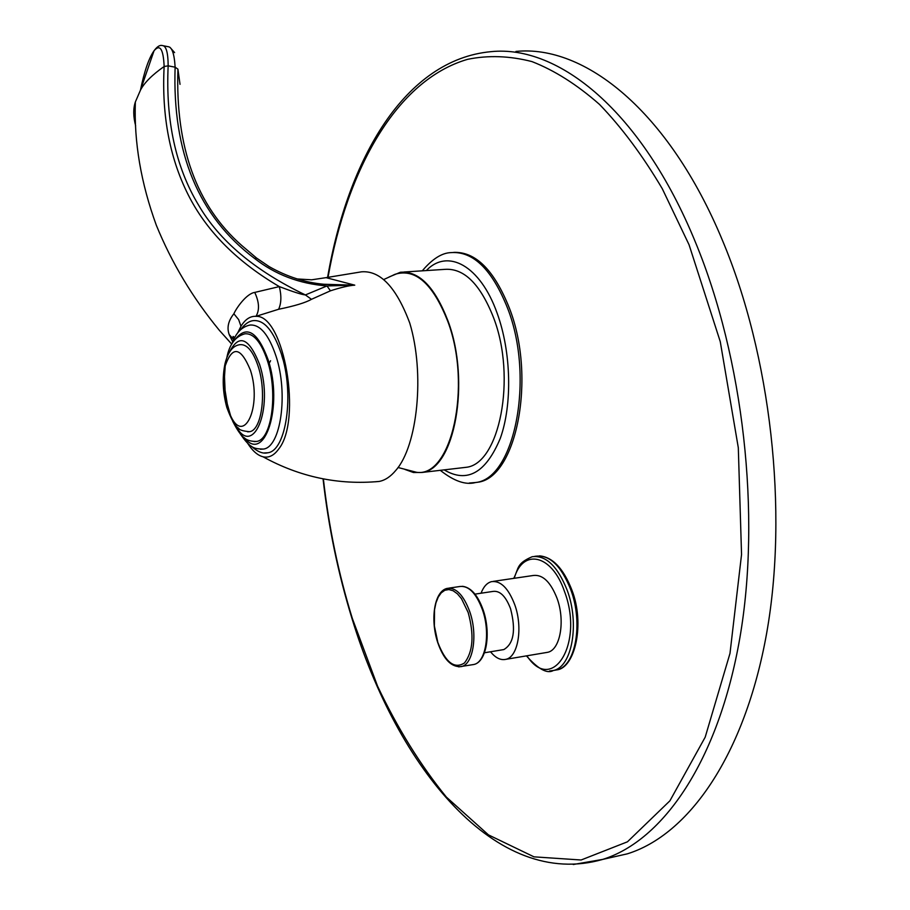 <?xml version="1.0" encoding="UTF-8"?>
<svg xmlns="http://www.w3.org/2000/svg" width="910" height="910" viewBox="0 0 910 910"><rect width="100%" height="100%" fill="white"/><g stroke="black" fill="none" stroke-linecap="round" stroke-linejoin="round"><path stroke-width="1.36" d="M493.163 581.388L533.317 575.484C542.678 574.335 550.584 581.922 557.022 598.257C565.474 620.836 560.241 650.013 547.638 652.311L545.966 652.584M453.783 252.377C475.725 251.615 494.278 270.236 509.429 308.24C536.707 377.934 516.254 478.705 477.34 482.289L473.939 482.766M515.924 51.438C584.436 44.51 668.543 110.645 722.415 240.286C770.861 355.412 788.424 511.056 766.641 633.303C744.744 755.721 688.506 834.891 627.308 853.842L608.744 858.039M462.337 467.751L466.057 467.319C499.453 464.248 516.766 377.639 493.561 317.658C480.275 284.034 463.998 267.927 444.74 269.371L403.858 272.022M404.973 469.458L413.493 472.529L421.99 472.461C454.443 469.514 470.925 381.973 448.095 321.219C435.025 287.162 419.146 270.839 400.434 272.238L389.139 276.958M393.541 274.968L395.167 274.251C415.495 268.109 433.058 283.875 447.857 321.537C472.233 386.181 451.371 477.932 416.496 472.279L407.543 470.14M481.06 593.206C483.54 586.666 487.043 582.809 491.559 581.626C500.693 580.512 508.428 588.224 514.776 604.763C523.113 627.638 518.109 657.1 505.823 659.34C500.648 660.467 495.552 657.953 490.524 651.776M474.963 594.128L493.163 591.398C500.022 590.556 505.835 596.346 510.567 608.767C516.038 630.084 513.797 643.688 503.833 649.569L502.627 649.774M375.25 481.788L379.208 481.435C385.089 480.309 390.629 476.612 395.816 470.368C417.656 445.854 424.981 373.18 409.75 323.05C396.43 287.48 380.369 270.406 361.566 271.817L326.03 277.652L354.763 285.16C349.144 285.512 341.034 287.401 330.421 290.825L311.47 299.31C305.589 302.677 294.635 305.999 278.596 309.275L255.983 316.339C250.261 315.986 245.256 319.296 240.979 326.246L237.612 333.06M311.47 299.31L305.385 294.931C254.777 270.611 219.162 240.638 198.528 205.034C175.732 167.213 165.597 120.814 168.157 65.838L175.118 67.192C172.229 152.846 198.721 216.603 254.629 258.474C275.32 274.638 299.447 283.795 327.009 285.933L305.385 294.931C301.779 294.613 293.088 291.837 279.325 286.604L254.743 292.417C259.27 302.154 259.691 310.128 255.983 316.339C284.045 314.553 302.37 420.284 278.619 449.119C273.99 455.523 268.791 458.083 263.047 456.797C257.632 455.421 252.502 450.928 247.656 443.307M240.74 329.568C244.642 324.131 248.862 321.139 253.401 320.616C264.219 319.774 273.512 330.796 281.281 353.66C294.669 393.802 286.263 451.155 267.654 452.793L264.264 452.941M254.743 292.417C246.655 293.555 236.623 307.591 233.87 313.768C228.228 320.866 226.692 327.839 229.252 334.675L232.755 341.864M231.777 344.151L219.287 330.25L231.766 344.173M135.647 125.819C133.235 116.594 133.133 108.654 135.351 101.988L140.493 90.09C144.36 82.685 152.243 74.825 164.141 66.498L168.157 65.838C168.077 52.461 166.132 45.693 162.298 45.557C159.898 44.817 157.146 46.558 154.04 50.767C160.001 43.805 163.368 49.049 164.141 66.498C161.525 116.469 170.068 160.274 189.792 197.891C208.208 232.789 238.045 262.364 279.325 286.604C281.588 295.818 281.349 303.383 278.596 309.275M229.252 334.675L233.768 339.544M254.629 258.474L256.597 258.076L269.11 266.584C286.912 276.685 305.157 282.578 323.858 284.261L354.763 285.16L327.009 285.933L330.421 290.825M140.47 90.113C144.326 71.298 148.842 58.183 154.04 50.767L140.493 90.09M180.021 84.346L177.916 69.149L175.13 67.192C174.333 53.69 171.956 46.854 167.963 46.672L163.584 45.807M177.916 69.149C175.368 147.056 196.606 205.796 241.616 245.381L256.29 257.826M260.419 449.244L263.308 449.074C280.712 447.549 288.527 393.768 276.014 356.117C268.757 334.63 260.055 324.267 249.931 325.052C241.65 326.883 235.69 333.105 232.039 343.707M254.095 441.577L256.506 441.441C271.544 440.11 278.232 393.495 267.46 360.838C261.193 342.149 253.674 333.128 244.904 333.811C235.406 336.393 229.377 344.378 226.817 357.778M258.258 366.605C253.219 351.431 247.156 344.116 240.069 344.662C233.04 345.447 228.023 351.772 225.02 363.647C222.12 377.877 222.722 392.506 226.852 407.543C231.288 419.544 235.246 426.46 238.716 428.28C239.228 429.918 242.811 431.056 249.465 431.704C261.579 430.623 266.892 392.983 258.258 366.605M247.622 431.818L249.465 431.704M250.443 370.245C240.797 346.881 232.391 345.425 225.214 365.854C222.586 378.89 223.234 392.517 227.159 406.759L230.583 415.688C244.017 445.809 262.216 406.235 250.443 370.245M549.503 670.977L553.405 670.488C572.015 667.076 579.818 623.76 567.192 590.271C557.614 566.213 545.943 555.032 532.179 556.727C516.141 563.631 518.962 568.215 513.752 578.362M526.89 655.791C552.313 694.648 584.368 643.495 564.462 591.398C551.904 554.213 522.772 548.093 514.23 578.294M554.44 670.306L556.931 669.874C575.586 666.461 583.424 623.179 570.775 589.726C561.186 565.69 549.503 554.531 535.706 556.226L534.614 556.374M323.368 478.91C328.817 527.038 338.463 573.539 352.329 618.436L377.548 686.106C397.522 728.239 420.477 765.242 446.389 797.103L488.465 834.891L533.988 856.845L581.126 859.995L627.434 841.818L669.908 800.811L705.193 737.168L729.991 653.391L741.548 554.497L738.306 447.731L720.265 341.659L689.075 244.801L662.287 188.723C642.551 155.417 621.621 127.309 599.485 104.4C577.031 84.641 554.52 70.377 531.963 61.596C509.68 55.851 488.215 55.1 467.592 59.332C396.407 80.023 347.154 169.101 328.066 277.129M573.266 864.5L602.716 859.404C663.06 840.624 718.456 761.169 739.853 637.944C761.135 514.889 743.447 358.005 695.331 241.958C641.823 111.293 558.638 44.692 491.093 51.654C405.098 59.514 348.086 158.34 327.623 277.243M469.23 483.039L475.634 482.505C514.503 478.91 534.921 378.105 507.655 308.376C492.139 269.553 473.211 250.967 450.871 252.616C441.816 252.923 432.296 258.986 422.297 270.816M444.171 469.878C467.126 483.46 485.826 472.95 500.295 438.347C512.478 404.461 511.272 351.908 497.133 313.188C480.287 265.527 447.663 248.077 426.324 270.566M472.324 664.755L473.905 664.482C485.883 662.298 490.661 632.791 482.471 609.814C476.226 593.206 468.661 585.448 459.766 586.518L448.778 588.144M469.787 611.77C463.577 595.106 456.058 587.303 447.231 588.372C434.138 591.068 430.1 619.767 437.733 642.551C443.625 659.488 451.497 667.496 461.359 666.598C473.234 664.425 477.943 634.839 469.787 611.77M458.697 666.882L473.905 664.482C486.827 661.763 491.116 632.825 483.176 609.984M437.824 642.403C445.559 662.48 454.431 669.339 464.441 662.992C473.075 651.833 474.303 634.998 468.149 612.453L461.472 598.643L457.411 593.832L453.135 590.749L448.88 589.555L444.853 590.26L441.236 592.831L438.222 597.108L435.947 602.875L434.514 609.837L434.377 625.955L437.824 642.403M233.87 313.768L238.648 319.615L240.979 326.246M244.483 437.881C264.719 463.781 283.465 405.724 268.143 359.78C257.837 332.025 247.019 325.029 235.69 338.77M235.258 424.822C252.593 459.448 274.274 408.965 259.612 364.5C248.703 336.973 238.431 333.31 228.797 353.512M281.816 355.628L282.919 359.382M526.424 655.871C538.299 669.225 547.285 674.094 553.405 670.488L556.931 669.874C575.018 667.826 585.164 623.873 571.855 589.976M323.05 478.853C328.51 527.129 338.19 573.8 352.09 618.868C397.647 768.074 496.018 890.139 602.716 859.404L627.308 853.842M539.516 555.851C552.62 557.091 563.381 568.397 571.787 589.794M440.292 470.322C454.01 481.197 465.784 485.257 475.634 482.505L477.34 482.289M466.057 467.319L421.99 472.461M398.011 467.501L416.496 472.279M383.656 279.586L395.167 274.263M505.823 659.34L547.638 652.311M484.438 652.777L503.833 649.569M483.13 609.871C477.841 595.197 470.914 587.337 462.382 586.29M263.047 456.797C299.731 476.988 338.452 485.201 379.208 481.435M219.287 330.239C192.681 297.866 171.694 262.888 156.349 225.305C140.97 183.217 133.963 142.108 135.351 101.988M233.438 340.26L233.085 336.427L234.746 337.587M297.001 278.938L311.618 279.814L326.03 277.652M169.942 47.297L174.606 52.598M251.365 446.184C257.507 451.815 262.945 454.01 267.654 452.793M240.365 434.002C250.705 449.085 254.732 448.732 263.308 449.074M232.698 421.205C242.071 439.792 247.338 441.282 256.506 441.441M225.214 365.854L224.497 376.763L225.077 390.435L227.273 403.949L230.583 415.688M270.589 360.735L268.53 364.523"/></g></svg>
